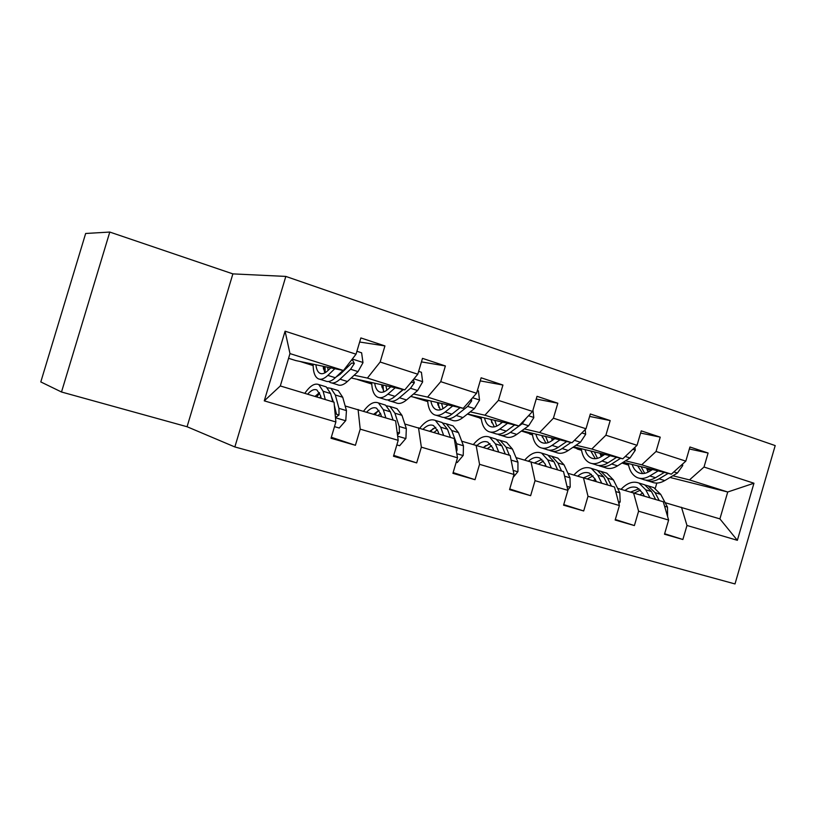 <?xml version="1.0" encoding="UTF-8"?>
<svg xmlns="http://www.w3.org/2000/svg" width="816" height="816" viewBox="0 0 816 816"><rect width="100%" height="100%" fill="white"/><g stroke="black" fill="none" stroke-linecap="round" stroke-linejoin="round"><path stroke-width="1.22" d="M234.855 446.954L735.002 583.94L775.2 445.587L285.824 276.42L234.855 446.954L187.068 426.737L232.876 273.88L109.783 232.06L61.506 392.006L187.068 426.737M61.506 392.006L40.8 381.929L85.66 233.478L109.783 232.06M689.357 448.984L708.094 453.023L689.938 447.005L685.817 461.132L656.054 451.483L660.236 437.162L641.254 430.868L637.031 445.312L605.9 435.224L610.195 420.577L590.335 413.987L586 428.767L553.411 418.2L557.828 403.216L537.02 396.321L532.573 411.437L498.423 400.37L502.942 385.03L481.134 377.798L476.564 393.281L440.732 381.664L445.383 365.945L422.484 358.367L417.792 374.218L380.154 362.018L384.938 345.913L360.876 337.936L356.041 354.195L285.08 331.184L264.272 400.86L280.316 385.958L334.04 402.196L335.876 421.964L331.031 438.263L355.419 445.281L331.327 437.274M708.094 453.023L704.014 467.038L753.953 483.225L737.358 540.314L686.98 525.463L682.88 539.509L664.622 533.735M355.419 445.281L360.213 429.145L398.198 440.334L393.485 456.236L416.69 462.907L421.352 447.158L457.501 457.817L452.921 473.331L475.014 479.696L479.553 464.324L514.009 474.473L509.551 489.631L530.624 495.7L535.041 480.675L567.916 490.365L563.57 505.175L583.695 510.969L587.999 496.291L619.405 505.543L615.162 520.027L634.389 525.565L638.591 511.204L668.62 520.057L664.489 534.215L682.88 539.509M335.876 421.964L264.272 400.86M625.505 460.816L641.723 464.794L671.354 474.167L623.24 462.254M603.259 455.359L600.423 454.665M581.492 450.024L577.075 448.943L581.42 449.616M581.543 450.34L577.075 448.943M617.59 488.305L663.296 501.769L668.62 520.057M671.354 474.167L685.817 461.132M641.723 464.794L656.054 451.483M638.591 511.204L633.532 492.772M576.045 445.22L591.804 449.014L622.781 458.816L573.648 446.831M553.238 439.722L551.922 439.406M542.263 437.08L542.099 435.601M532.46 434.714L529.615 434.03L532.399 434.306M532.491 434.938L529.615 434.03M567.936 473.3L614.519 487.019L619.405 505.543M622.781 458.816L637.031 445.312M591.804 449.014L605.9 435.224M587.999 496.291L583.42 477.615M524.341 428.91L539.59 432.511L572.006 442.751L521.801 430.756M481.267 418.751L480.124 418.486L481.216 418.343M481.287 418.843L480.124 418.486M516.038 457.613L563.53 471.597L567.916 490.365M572.006 442.751L586 428.767M539.59 432.511L553.411 418.2M535.041 480.675L530.981 461.754M470.24 411.845L484.908 415.222L518.854 425.952L467.537 413.967M438.508 404.563L437.804 404.399M438.59 405.43L438.039 405.256M461.723 441.201L510.163 455.461L514.009 474.473M518.854 425.952L532.573 411.437M484.908 415.222L498.423 400.37M479.553 464.324L476.075 445.148M413.569 393.985L427.584 397.096L463.182 408.347L410.683 396.433M383.051 387.202L381.959 386.957M383.102 387.998L382.123 387.692M404.828 424.014L454.257 438.559L457.501 457.817M463.182 408.347L476.564 393.281M427.584 397.096L440.732 381.664M421.352 447.158L418.506 427.747M354.134 375.248L367.414 378.073L404.787 389.885L351.196 377.981M341.904 372.647L340.904 372.433M324.982 369.046L323.452 368.73M339.986 374.452L339.068 374.167M325.013 369.75L323.564 369.291M345.158 405.98L395.617 420.821L398.198 440.334M404.787 389.885L417.792 374.218M367.414 378.073L380.154 362.018M360.213 429.145L358.081 409.469M285.08 331.184L289.976 353.593L343.465 370.505L295.8 360.57L288.568 358.306M343.465 370.505L356.041 354.195M232.876 273.88L285.824 276.42M289.976 353.593L280.316 385.958M670.007 477.462L727.729 491.997L689.479 479.9L672.863 475.759M651.158 470.353L646.925 469.302M628.483 464.712L622.649 463.253L628.412 464.314M649.148 471.577L647.618 471.097M628.565 465.12L622.649 463.253M665.132 502.676L719.906 518.894L727.729 491.997L753.953 483.225M655.268 488.366L656.819 483.062M573.016 447.27L577.187 448.576M521.404 431.042L529.717 433.663M467.405 414.069L480.236 418.108M412.845 396.923L427.717 401.605M357.673 379.583L371.749 384.01M299.951 361.437L313.13 365.578M737.358 540.314L719.906 518.894M689.479 479.9L704.014 467.038M686.98 525.463L681.493 507.277M311.569 363.854L313.109 364.344M323.279 367.547L324.972 368.077M323.381 368.281L324.982 368.618M359.652 342.026L384.938 345.913M416.69 462.907L393.74 455.379M381.868 386.519L383.03 386.774M421.444 361.886L445.383 365.945M370.27 382.337L371.688 382.786M381.766 385.958L383.01 386.345M475.014 479.696L453.135 472.586M437.702 403.961L438.478 404.134M480.226 380.878L502.942 385.03M426.329 399.983L427.635 400.401M437.611 403.543L438.447 403.798M530.624 495.7L509.745 488.968M536.224 399.044L557.828 403.216M479.91 416.854L481.114 417.231M583.695 510.969L563.744 504.594M589.621 416.425L610.195 420.577M531.175 432.99L532.287 433.337M634.389 525.565L615.315 519.496M640.621 433.061L660.236 437.162M580.278 448.453L581.298 448.769M627.351 463.274L628.279 463.559M330.755 367.853L328.022 370.484C324.88 373.453 322.167 374.381 319.882 373.269C317.72 372.076 316.394 369.24 315.904 364.762M334.825 368.699L327.848 375.391C324.085 378.92 320.831 380.032 318.107 378.706C314.792 376.788 313.13 371.943 313.109 364.181M356.908 351.268L361.621 352.808L362.977 362.712L358.04 371.606L347.412 381.5C343.577 384.979 340.262 386.039 337.447 384.703L331.806 382.949M343.036 370.413L335.315 377.726C331.531 381.235 328.256 382.327 325.492 381.001L319.739 379.216M323.146 366.272L324.788 372.912M324.992 366.649L325.247 372.657M328.787 381.48L330.133 382.439C332.918 383.765 336.202 382.684 340.007 379.195L350.584 369.24L354.328 363.508L352.583 360.111L351.38 360.233M354.328 363.508L351.747 363.008L340.16 374.299L335.988 377.094M328.103 370.413L327.706 367.22M348.86 363.508L344.903 368.638M334.489 426.646L339.252 428.033L345.78 420.556L346.453 410.611L342.72 397.249L338.242 390.578L336.549 390.048M325.288 399.554L323.126 391.262L318.821 384.601C314.68 382.898 310.009 385.815 304.796 393.353M321.249 398.33L320.545 395.607L316.955 390.017C314.252 388.793 311.151 390.201 307.632 394.21M335.386 416.639L336.263 417.017L339.007 415.007L338.956 408.357L335.315 394.985L330.898 388.314L327.573 387.824M319.668 393.118L316.71 396.964M319.597 397.831L320.79 396.556M331.184 395.709L333.448 402.023M324.564 386.366L326.237 386.886L330.613 393.547L332.826 401.829M319.433 392.649L314.976 396.433M334.325 405.277L336.498 414.283L339.007 415.007M390.752 386.815L387.926 389.303C384.632 392.129 381.745 392.965 379.256 391.802C376.89 390.558 375.38 387.722 374.717 383.306M395.158 387.784L387.886 394.138C383.938 397.504 380.48 398.494 377.502 397.106C373.891 395.107 371.953 390.293 371.688 382.653M418.639 371.372L421.413 372.269L422.647 381.908L417.629 390.527L406.531 399.962C402.533 403.277 399.004 404.226 395.954 402.829L390.782 401.217M402.951 389.487L395.005 396.362C391.037 399.707 387.549 400.687 384.55 399.289L379.287 397.657M381.602 384.815L383.908 391.853M382.99 385.121L383.5 391.221M387.773 399.901L388.977 400.666C391.996 402.064 395.505 401.095 399.473 397.759L410.519 388.273L414.355 382.735L413.314 379.613M403.379 389.579L396.719 394.883M386.845 390.191L385.937 385.764M414.355 382.735L411.58 382.174L409.255 384.499M447.974 404.899L445.046 407.255C441.629 409.958 438.58 410.693 435.907 409.489C433.367 408.204 431.684 405.379 430.868 401.013M452.676 405.97L445.138 412.019C441.038 415.232 437.386 416.109 434.183 414.671C430.297 412.61 428.104 407.816 427.625 400.279M477.391 390.497L478.4 390.823L479.533 400.207L474.433 408.571L462.927 417.578C458.776 420.74 455.073 421.586 451.809 420.128L447.066 418.659M460.091 407.653L451.921 414.14C447.811 417.333 444.139 418.2 440.915 416.752L436.091 415.252M437.427 402.502L440.354 409.805M438.396 402.727L438.865 407.449M444.067 417.445L445.138 418.057C448.382 419.516 452.064 418.649 456.195 415.477L467.65 406.419L471.577 401.064L471.556 398.922M443.027 408.663L441.558 403.441M396.841 444.893L399.646 445.72L405.919 438.386L406.337 428.614L401.972 415.344L396.984 408.643L395.148 408.071M385.866 417.874L383.285 409.642L378.461 402.941C373.942 401.135 369.005 403.869 363.63 411.152M381.48 416.548L380.644 413.834L376.604 408.214C373.667 406.939 370.362 408.224 366.71 412.08M397.494 435.02L399.452 433.021L399.197 426.462L394.903 413.182L389.977 406.48L386.733 405.868M378.287 410.652L375.003 414.589M378.124 415.528L380.491 413.375M391.792 416.109L393.118 420.067M383.714 404.563L385.529 405.113L390.415 411.815L393.047 420.046M379.001 410.346L373.718 414.202M456.185 462.274L457.205 462.57L463.233 455.379L463.447 445.771L458.48 432.602L453.033 425.881L451.075 425.279M443.618 435.336L440.66 427.166L435.346 420.434C430.511 418.537 425.33 421.107 419.812 428.135M438.926 433.918L437.957 431.225L433.531 425.585C430.369 424.249 426.89 425.432 423.106 429.134M456.44 451.523L457.062 450.187L456.634 443.731L451.738 430.542L446.352 423.82L443.17 423.127M433.214 428.461L430.675 431.419M434.01 432.429L437.366 429.787M440.171 421.923L442.099 422.515L447.464 429.236L450.463 437.407M435.795 427.349L429.797 431.154M502.595 422.158L499.586 424.402C496.057 426.972 492.864 427.635 490.028 426.38C487.325 425.054 485.489 422.239 484.531 417.935M507.562 423.31L499.79 429.083C495.547 432.154 491.732 432.939 488.335 431.44C484.194 429.328 481.787 424.555 481.103 417.129M532.96 410.132L533.807 417.68L528.646 425.789L516.783 434.398C512.509 437.417 508.633 438.172 505.175 436.662L500.84 435.316M501.228 423.178L500.953 421.77M514.631 424.963L506.277 431.113C502.024 434.163 498.188 434.928 494.761 433.429L490.355 432.062M490.793 419.393L494.312 426.88M491.385 419.536L491.732 422.729M497.862 434.173L498.811 434.683C502.238 436.193 506.093 435.418 510.357 432.388L522.179 423.728L526.371 418.006M496.771 426.095L494.731 420.322M554.788 438.641L551.718 440.783C548.077 443.241 544.762 443.822 541.773 442.537C538.937 441.17 536.969 438.365 535.867 434.112M559.99 439.885L552.014 445.393C547.658 448.331 543.691 449.024 540.11 447.484C535.755 445.312 533.134 440.569 532.277 433.255M585.164 429.604L585.664 434.357L580.451 442.241L568.273 450.473C563.876 453.359 559.858 454.022 556.226 452.472L552.269 451.248M552.228 440.426L551.565 437.866M566.743 441.497L558.226 447.331C553.85 450.248 549.862 450.932 546.261 449.381L542.232 448.137M541.855 435.55L545.914 443.149M549.311 450.167L550.137 450.585C553.748 452.135 557.736 451.452 562.122 448.555L570.986 442.517M548.199 442.619L545.618 436.448M604.727 454.41L601.586 456.45C597.863 458.806 594.436 459.316 591.314 457.99C588.346 456.603 586.245 453.808 585.041 449.616M610.144 455.726L601.984 460.999C597.516 463.804 593.416 464.416 589.672 462.835C585.113 460.622 582.318 455.909 581.288 448.698M634.96 447.28L635.256 450.32L630.003 457.97L617.539 465.865C613.04 468.619 608.899 469.21 605.115 467.619L601.494 466.497M601.168 456.715L600.056 453.268M616.59 457.297L607.92 462.856C603.442 465.64 599.321 466.242 595.568 464.661L591.886 463.519M590.764 451.003L595.323 458.704M598.567 465.467L599.27 465.803C603.044 467.395 607.165 466.803 611.653 464.018L620.639 458.286M597.465 458.347L594.364 451.88M513.142 477.421L517.936 471.597L517.946 462.152L512.458 449.086L506.593 442.343L504.523 441.711M498.719 452.003L495.424 443.884L489.692 437.152C484.541 435.163 479.125 437.59 473.464 444.434M493.751 450.503L492.68 447.831L487.886 442.18C484.531 440.793 480.91 441.874 477.003 445.434M509.368 455.226L506.012 447.127L500.198 440.385L497.087 439.64M485.52 445.658L483.898 447.515M487.427 448.586L491.62 445.699M494.098 438.508L496.138 439.13L501.922 445.873L505.257 453.982M490.028 443.669L483.409 447.372M512.152 465.263L510.826 458.725M567.834 490.008L570.19 487.091L570.017 477.809L564.05 464.845L557.818 458.102L555.645 457.429M545.598 465.089L544.619 465.885M551.361 467.925L547.76 459.877L541.64 453.125C536.204 451.064 530.584 453.37 524.79 460.04M546.149 466.344L544.976 463.702L539.866 458.041C536.316 456.603 532.532 457.613 528.513 461.071M561.551 471.005L557.889 462.968L551.698 456.215L548.638 455.44M535.388 462.295L534.837 462.927M538.54 464.049L543.456 461.04M545.669 454.369L547.811 455.022L553.982 461.774L557.614 469.812M541.875 459.316L534.694 462.876M618.875 503.533L620.16 501.911L619.813 492.772L613.418 479.93L606.849 473.178L604.595 472.484M595.201 479.267L593.324 480.614M601.708 483.143L597.832 475.167L591.365 468.415C585.664 466.283 579.86 468.466 573.954 474.973M596.282 481.501L595.017 478.88L589.611 473.219C585.878 471.73 581.951 472.678 577.82 476.054M611.449 486.091L607.522 478.125L600.994 471.383L597.975 470.577M587.5 478.849L593.048 475.83M595.037 469.547L597.271 470.24L603.779 476.983L607.685 484.959M591.478 474.331L583.807 477.737M652.535 469.506L649.342 471.454C645.538 473.708 642.019 474.167 638.765 472.811C635.684 471.393 633.481 468.608 632.165 464.457M658.145 470.893L649.822 475.942C645.262 478.625 641.039 479.155 637.153 477.544C632.42 475.3 629.452 470.618 628.269 463.498M682.584 464.049L682.727 465.589L677.433 473.035L664.734 480.593C660.144 483.245 655.891 483.755 651.964 482.123L648.659 481.103M648.128 472.138L646.547 468.027M664.306 472.423L655.513 477.717C650.944 480.389 646.711 480.91 642.804 479.288L639.448 478.247M637.643 465.824L642.671 473.576M645.762 480.114L646.354 480.389C650.27 482.011 654.514 481.491 659.093 478.839L668.192 473.382M644.681 473.362L641.101 466.67M667.61 516.579L667.488 507.103L660.705 494.374L653.84 487.631L651.505 486.917M642.702 493.007L640.009 494.731M649.903 497.719L645.772 489.814L638.989 483.062C633.063 480.869 627.096 482.939 621.088 489.284M644.273 496.016L642.926 493.415L637.255 487.764C633.369 486.234 629.309 487.111 625.087 490.406M659.236 500.545L655.054 492.65L648.22 485.908L645.252 485.081M634.43 493.037L640.54 490.059M642.335 484.092L644.66 484.806L651.474 491.548L655.625 499.453M638.999 488.743L630.829 492.017M362.947 362.457L352.308 359.04M335.315 377.726L327.848 375.391M347.412 381.5L340.007 379.195M358.04 371.606L350.584 369.24M335.488 417.741L345.617 420.74M335.315 394.985L342.72 397.249M323.126 391.262L330.613 393.547M338.956 408.357L346.453 410.611M422.617 381.664L413.926 378.869M395.005 396.362L387.886 394.138M406.531 399.962L399.473 397.759M417.629 390.527L410.519 388.273M479.502 399.973L472.586 397.749M451.921 414.14L445.138 412.019M462.927 417.578L456.195 415.477M474.433 408.571L467.65 406.419M469.955 400.717L471.577 401.064M397.637 436.162L405.756 438.569M394.903 413.182L401.972 415.344M383.285 409.642L390.415 411.815M399.197 426.462L406.337 428.614M397.137 432.347L399.452 433.021M456.807 453.696L463.09 455.563M451.738 430.542L458.48 432.602M440.66 427.166L447.464 429.236M456.634 443.731L463.447 445.771M456.164 449.922L457.062 450.187M533.786 417.445L528.503 415.752M506.277 431.113L499.79 429.083M516.783 434.398L510.357 432.388M528.646 425.789L522.179 423.728M585.643 434.143L581.849 432.919M558.226 447.331L552.014 445.393M568.273 450.473L562.122 448.555M580.451 442.241L574.433 440.324M635.236 450.106L632.808 449.32M607.92 462.856L601.984 460.999M617.539 465.865L611.653 464.018M630.003 457.97L625.26 456.47M513.193 470.414L517.793 471.781M506.012 447.127L512.458 449.086M495.424 443.884L501.922 445.873M511.438 460.204L517.946 462.152M566.977 486.356L570.047 487.264M557.889 462.968L564.05 464.845M547.76 459.877L553.982 461.774M564.601 476.177L570.017 477.809M618.355 501.585L620.027 502.085M607.522 478.125L613.418 479.93M597.832 475.167L603.779 476.983M615.713 491.538L619.813 492.772M682.706 465.385L681.523 464.998M655.513 477.717L649.822 475.942M664.734 480.593L659.093 478.839M677.433 473.035L673.863 471.903M655.054 492.65L660.705 494.374M645.772 489.814L651.474 491.548M664.591 506.236L667.488 507.103M319.882 373.269L321.239 373.697M338.242 390.578L330.898 388.314M326.237 386.886L318.821 384.601M379.256 391.802L380.725 392.261M435.907 409.489L437.488 409.979M396.984 408.643L389.977 406.48M385.529 405.113L378.461 402.941M453.033 425.881L446.352 423.82M442.099 422.515L435.346 420.434M490.028 426.38L491.701 426.901M541.773 442.537L543.527 443.078M591.314 457.99L593.14 458.561M506.593 442.343L500.198 440.385M496.138 439.13L489.692 437.152M557.818 458.102L551.698 456.215M547.811 455.022L541.64 453.125M606.849 473.178L600.994 471.383M597.271 470.24L591.365 468.415M638.765 472.811L640.662 473.402M653.84 487.631L648.22 485.908M644.66 484.806L638.989 483.062"/></g></svg>

